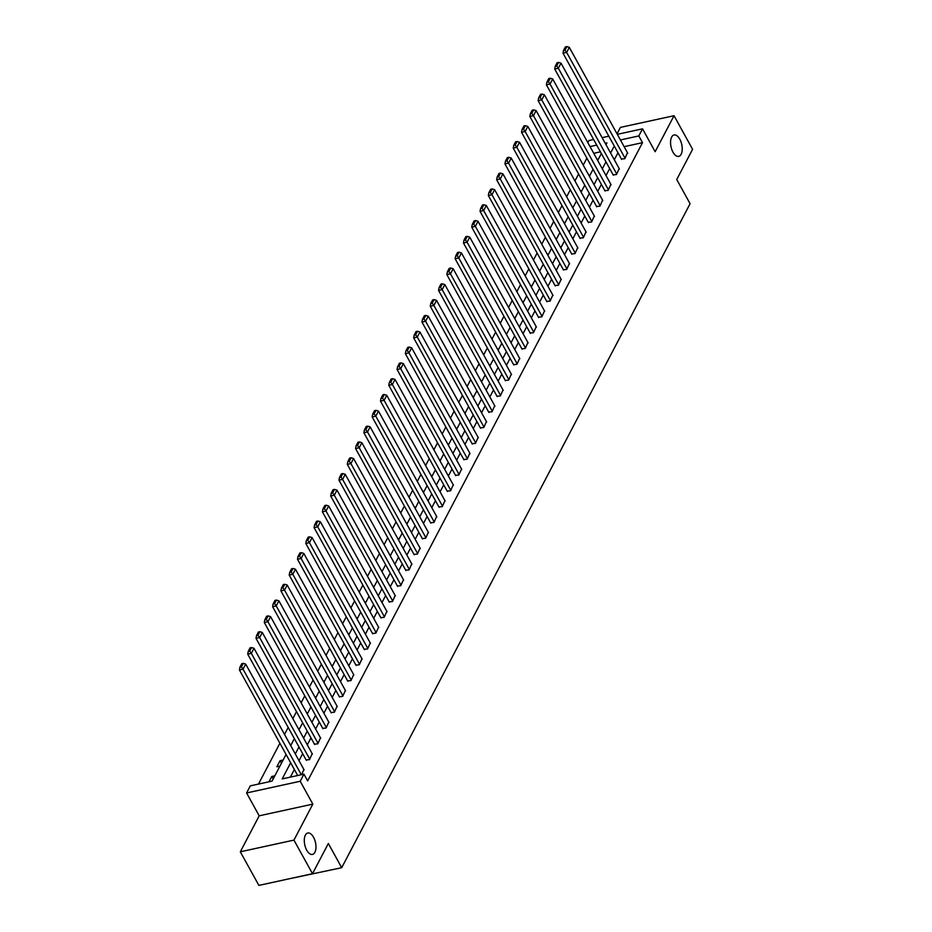 <?xml version="1.0" encoding="UTF-8"?>
<svg xmlns="http://www.w3.org/2000/svg" width="932" height="932" viewBox="0 0 932 932"><rect width="100%" height="100%" fill="white"/><g stroke="black" fill="none" stroke-linecap="round" stroke-linejoin="round"><path stroke-width="1.4" d="M672.986 152.172A10.963 5.487 -102.3 0 1 670.586 141.408A10.963 5.487 -102.3 0 1 674.057 134.965A10.963 5.487 -102.3 0 1 679.801 139.194A10.963 5.487 -102.3 0 1 682.201 149.959A10.963 5.487 -102.3 0 1 678.729 156.39A10.963 5.487 -102.3 0 1 672.986 152.172M306.733 850.217A10.963 5.487 -102.3 0 1 304.321 839.452A10.963 5.487 -102.3 0 1 307.805 833.01A10.963 5.487 -102.3 0 1 313.536 837.239A10.963 5.487 -102.3 0 1 315.948 848.004A10.963 5.487 -102.3 0 1 312.476 854.434A10.963 5.487 -102.3 0 1 306.733 850.217M587.824 142.596L588.908 140.534L593.626 139.509M287.906 879.074L341.706 867.692L690.088 203.712L676.737 179.515L692.581 149.306L674.034 115.708L620.409 127.393L617.031 133.824M341.706 867.692L328.344 843.495L312.5 873.703L258.875 885.4L240.316 851.801L293.941 840.105L312.826 804.118L300.221 781.261L246.584 792.957L250.312 785.862L272.051 781.121L286.054 754.442M312.826 804.118L259.201 815.815L240.316 851.801M259.201 815.815L246.584 792.957M586.904 158.16L583.234 165.139M578.597 173.969L574.939 180.948M570.302 189.79L566.644 196.769M562.008 205.599L558.35 212.578M553.713 221.42L550.055 228.387M545.406 237.229L541.748 244.207M537.112 253.05L533.453 260.016M528.817 268.859L525.159 275.837M520.522 284.668L516.864 291.646M512.227 300.488L508.557 307.467M503.921 316.298L500.263 323.276M495.626 332.118L491.968 339.085M487.331 347.927L483.673 354.906M479.036 363.748L475.367 370.715M470.73 379.557L467.072 386.535M462.435 395.366L458.777 402.344M454.14 411.187L450.482 418.153M445.846 426.996L442.187 433.974M437.539 442.817L433.881 449.783M429.244 458.626L425.586 465.604M420.949 474.435L417.291 481.413M412.655 490.255L408.997 497.234M404.36 506.064L400.69 513.043M396.053 521.885L392.395 528.852M387.759 537.694L384.101 544.672M379.464 553.515L375.806 560.482M371.169 569.324L367.511 576.302M362.863 585.133L359.204 592.111M354.568 600.954L350.91 607.92M346.273 616.763L342.615 623.741M337.978 632.583L334.32 639.55M329.683 648.392L326.014 655.371M321.377 664.201L317.719 671.18M313.082 680.022L309.424 687.001M304.787 695.831L301.129 702.81M296.493 711.652L292.823 718.619M288.186 727.461L284.528 734.439M279.891 743.282L258.479 784.08M312.5 873.703L293.941 840.105M600.429 151.834L593.731 153.302M274.824 775.843L271.76 776.507L268.987 781.797M279.926 766.104L276.874 766.78L280.066 760.698L283.118 760.023M291.425 744.214L290.085 744.505M299.72 728.393L298.38 728.684M308.014 712.584L306.686 712.875M316.309 696.775L314.981 697.054M324.604 680.954L323.276 681.245M332.91 665.145L331.571 665.436M341.205 649.324L339.877 649.616M349.5 633.515L348.172 633.807M357.795 617.695L356.467 617.986M366.101 601.886L364.762 602.177M374.396 586.077L373.056 586.368M382.691 570.256L381.363 570.547M390.986 554.447L389.658 554.738M399.292 538.626L397.952 538.917M407.587 522.817L406.247 523.108M415.882 507.008L414.554 507.288M424.177 491.187L422.848 491.479M432.471 475.378L431.143 475.67M440.778 459.558L439.438 459.849M449.073 443.748L447.733 444.04M457.367 427.928L456.039 428.219M465.662 412.119L464.334 412.41M473.969 396.31L472.629 396.601M482.263 380.489L480.924 380.78M490.558 364.68L489.23 364.971M498.853 348.859L497.525 349.151M507.148 333.05L505.82 333.341M515.454 317.241L514.115 317.521M523.749 301.42L522.421 301.712M532.044 285.611L530.716 285.903M540.339 269.791L539.011 270.082M548.645 253.982L547.305 254.273M556.94 238.161L555.6 238.452M565.235 222.352L563.907 222.643M573.529 206.543L572.201 206.834M581.836 190.722L580.496 191.013M590.131 174.913L588.791 175.204M598.426 159.092L597.097 159.384M290.656 762.784L282.198 778.907L303.937 774.166L307.653 780.888L642.521 142.654L624.125 146.674M617.974 152.755L614.316 159.733M609.679 168.576L606.01 175.542M601.373 184.385L597.715 191.363M593.078 200.205L589.42 207.172M584.783 216.014L581.125 222.993M576.489 231.823L572.819 238.802M568.182 247.644L564.524 254.622M559.887 263.453L556.229 270.431M551.593 279.274L547.934 286.24M543.298 295.083L539.64 302.061M534.991 310.904L531.333 317.87M526.697 326.713L523.038 333.691M518.402 342.522L514.744 349.5M510.107 358.342L506.449 365.321M501.812 374.151L498.142 381.13M493.506 389.972L489.848 396.939M485.211 405.781L481.553 412.76M476.916 421.59L473.258 428.569M468.621 437.411L464.963 444.389M460.315 453.22L456.657 460.198M452.02 469.041L448.362 476.007M443.725 484.85L440.067 491.828M435.43 500.67L431.772 507.637M427.124 516.479L423.466 523.458M418.829 532.288L415.171 539.267M410.534 548.109L406.876 555.088M402.24 563.918L398.581 570.897M393.945 579.739L390.275 586.706M385.638 595.548L381.98 602.526M377.344 611.357L373.685 618.335M369.049 627.178L365.391 634.156M360.754 642.987L357.096 649.965M352.447 658.808L348.789 665.774M344.153 674.617L340.495 681.595M335.858 690.437L332.2 697.404M327.563 706.246L323.905 713.225M319.268 722.055L315.599 729.034M310.962 737.876L307.304 744.854M302.667 753.685L299.009 760.663M294.372 769.506L290.365 777.125M301.607 774.678L303.89 769.506M306.127 759.941L309.482 759.662L312.185 753.685M314.422 744.132L317.777 743.853L320.48 737.876M322.717 728.323L326.072 728.032L328.775 722.055M331.011 712.502L334.378 712.223L337.081 706.246M339.318 696.693L342.673 696.402L345.376 690.426M347.613 680.873L350.968 680.593L353.671 674.617M355.908 665.064L359.263 664.784L361.966 658.808M364.202 649.255L367.558 648.963L370.272 642.987M372.497 633.434L375.864 633.154L378.567 627.178M380.804 617.625L384.159 617.333L386.862 611.357M389.098 601.804L392.454 601.524L395.156 595.548M397.393 585.995L400.748 585.715L403.451 579.739M405.688 570.174L409.055 569.895L411.758 563.918M413.994 554.365L417.35 554.086L420.052 548.109M422.289 538.556L425.644 538.265L428.347 532.288M430.584 522.736L433.939 522.456L436.642 516.479M438.879 506.926L442.234 506.635L444.948 500.659M447.185 491.106L450.54 490.826L453.243 484.85M455.48 475.297L458.835 475.017L461.538 469.041M463.775 459.488L467.13 459.196L469.833 453.22M472.07 443.667L475.425 443.387L478.139 437.411M480.364 427.858L483.731 427.567L486.434 421.59M488.671 412.037L492.026 411.758L494.729 405.781M496.966 396.228L500.321 395.949L503.024 389.972M505.26 380.407L508.616 380.128L511.318 374.151M513.555 364.598L516.922 364.319L519.625 358.342M521.862 348.789L525.217 348.498L527.92 342.522M530.157 332.969L533.512 332.689L536.215 326.713M538.451 317.16L541.807 316.868L544.509 310.892M546.746 301.339L550.101 301.059L552.816 295.083M555.041 285.53L558.408 285.25L561.111 279.274M563.347 269.709L566.703 269.43L569.405 263.453M571.642 253.9L574.997 253.62L577.7 247.644M579.937 238.091L583.292 237.8L585.995 231.823M588.232 222.27L591.599 221.991L594.301 216.014M596.538 206.461L599.893 206.17L602.596 200.205M604.833 190.641L608.188 190.361L610.891 184.385M613.128 174.832L616.483 174.552L619.186 168.576M621.423 159.023L624.789 158.731L627.492 152.755M617.322 134.336L642.544 128.837L655.149 151.695L674.034 115.708M642.544 128.837L638.816 135.932L620.421 139.951M642.521 142.654L638.816 135.932M303.937 774.166L300.221 781.261M602.119 137.656L608.829 136.189M605.998 144.67L606.93 142.887L605.217 143.26M596.725 145.112L590.026 146.58M290.691 745.6L294.349 738.622M298.986 729.779L302.644 722.813M307.292 713.97L310.95 706.992M315.587 698.161L319.245 691.183M323.882 682.341L327.54 675.362M332.176 666.531L335.835 659.553M340.471 650.711L344.141 643.744M348.778 634.902L352.436 627.923M357.072 619.081L360.731 612.114M365.367 603.272L369.025 596.294M373.662 587.463L377.332 580.485M381.969 571.642L385.627 564.676M390.263 555.833L393.921 548.855M398.558 540.012L402.216 533.046M406.853 524.203L410.511 517.225M415.159 508.394L418.817 501.416M423.454 492.574L427.112 485.595M431.749 476.765L435.407 469.786M440.044 460.944L443.702 453.977M448.339 445.135L452.008 438.157M456.645 429.314L460.303 422.347M464.94 413.505L468.598 406.527M473.235 397.696L476.893 390.718M481.529 381.875L485.188 374.897M489.836 366.066L493.494 359.088M498.131 350.246L501.789 343.279M506.425 334.437L510.084 327.458M514.72 318.627L518.378 311.649M523.015 302.807L526.685 295.828M531.322 286.998L534.98 280.019M539.616 271.177L543.274 264.21M547.911 255.368L551.569 248.39M556.206 239.547L559.876 232.581M564.512 223.738L568.17 216.76M572.807 207.929L576.465 200.951M581.102 192.109L584.76 185.13M589.397 176.299L593.055 169.321M597.703 160.479L601.361 153.512M614.258 146.033L610.6 153.011M605.963 161.853L602.305 168.832M597.668 177.662L594.01 184.641M589.374 193.483L585.704 200.45M581.067 209.292L577.409 216.271M572.772 225.113L569.114 232.08M564.477 240.922L560.819 247.9M556.183 256.731L552.525 263.709M547.876 272.552L544.218 279.53M539.581 288.361L535.923 295.339M531.287 304.182L527.629 311.148M522.992 319.991L519.334 326.969M514.697 335.811L511.027 342.778M506.391 351.62L502.732 358.599M498.096 367.429L494.438 374.408M489.801 383.25L486.143 390.217M481.506 399.059L477.848 406.037M473.2 414.88L469.542 421.847M464.905 430.689L461.247 437.667M456.61 446.498L452.952 453.476M448.315 462.319L444.657 469.297M440.021 478.128L436.351 485.106M431.714 493.948L428.056 500.915M423.419 509.757L419.761 516.736M415.124 525.578L411.466 532.545M406.83 541.387L403.16 548.365M398.523 557.196L394.865 564.175M390.228 573.017L386.57 579.984M381.934 588.826L378.276 595.804M373.639 604.647L369.981 611.613M365.332 620.456L361.674 627.434M357.038 636.265L353.379 643.243M348.743 652.085L345.085 659.064M340.448 667.894L336.79 674.873M332.153 683.715L328.483 690.682M323.847 699.524L320.189 706.503M315.552 715.345L311.894 722.312M307.257 731.154L303.599 738.132M298.962 746.963L295.293 753.941M273.158 779.024L271.76 776.507M281.452 763.215L280.066 760.698M301.316 774.737L243.042 669.164L239.419 669.957L297.692 775.529M304.112 769.902L245.699 664.097L243.042 669.164L241.388 666.893L243.252 663.339L241.796 663.654L239.932 667.207L241.388 666.893M239.419 669.957L239.932 667.207M243.252 663.339L245.699 664.097M309.75 759.161L251.337 653.344L247.714 654.136L306.348 760.349M312.406 754.093L253.993 648.276L251.337 653.344L249.683 651.072L251.547 647.53L250.091 647.845L248.238 651.398L249.683 651.072M247.714 654.136L248.238 651.398M251.547 647.53L253.993 648.276M318.045 743.34L259.632 637.535L256.009 638.327L314.643 744.528M320.701 738.272L262.288 632.467L259.632 637.535L257.978 635.263L259.842 631.71L258.397 632.036L256.533 635.577L257.978 635.263M256.009 638.327L256.533 635.577M259.842 631.71L262.288 632.467M326.34 727.531L267.927 621.726L264.304 622.506L322.938 728.719M328.996 722.463L270.595 616.646L267.927 621.726L266.284 619.454L268.136 615.901L266.692 616.215L264.828 619.768L266.284 619.454M264.304 622.506L264.828 619.768M268.136 615.901L270.595 616.646M334.635 711.71L276.233 605.905L272.61 606.697L331.233 712.91M337.302 706.642L278.889 600.837L276.233 605.905L274.579 603.633L276.443 600.091L274.987 600.406L273.123 603.948L274.579 603.633M272.61 606.697L273.123 603.948M276.443 600.091L278.889 600.837M342.941 695.901L284.528 590.096L280.905 590.888L339.539 697.089M345.597 690.833L287.184 585.028L284.528 590.096L282.874 587.824L284.738 584.271L283.281 584.585L281.429 588.139L282.874 587.824M280.905 590.888L281.429 588.139M284.738 584.271L287.184 585.028M351.236 680.092L292.823 574.275L289.2 575.067L347.834 681.28M353.892 675.013L295.479 569.207L292.823 574.275L291.168 572.003L293.032 568.462L291.588 568.776L289.724 572.318L291.168 572.003M289.2 575.067L289.724 572.318M293.032 568.462L295.479 569.207M359.531 664.271L301.118 558.466L297.494 559.258L356.129 665.46M362.187 659.204L303.785 553.398L301.118 558.466L299.463 556.194L301.327 552.641L299.883 552.967L298.019 556.509L299.463 556.194M297.494 559.258L298.019 556.509M301.327 552.641L303.785 553.398M367.825 648.462L309.424 542.645L305.801 543.438L364.424 649.651M370.493 643.395L312.08 537.578L309.424 542.645L307.77 540.385L309.622 536.832L308.177 537.147L306.313 540.7L307.77 540.385M305.801 543.438L306.313 540.7M309.622 536.832L312.08 537.578M376.12 632.642L317.719 526.836L314.096 527.629L372.718 633.842M378.788 627.574L320.375 521.769L317.719 526.836L316.065 524.565L317.928 521.023L316.472 521.337L314.62 524.879L316.065 524.565M314.096 527.629L314.62 524.879M317.928 521.023L320.375 521.769M384.427 616.833L326.014 511.027L322.39 511.808L381.025 618.021M387.083 611.765L328.67 505.96L326.014 511.027L324.359 508.755L326.223 505.202L324.779 505.517L322.915 509.07L324.359 508.755M322.39 511.808L322.915 509.07M326.223 505.202L328.67 505.96M392.722 601.012L334.308 495.207L330.685 495.999L389.32 602.212M395.378 595.944L336.976 490.139L334.308 495.207L332.654 492.935L334.518 489.393L333.073 489.708L331.21 493.249L332.654 492.935M330.685 495.999L331.21 493.249M334.518 489.393L336.976 490.139M401.016 585.203L342.603 479.398L338.98 480.19L397.615 586.391M403.673 580.135L345.271 474.33L342.603 479.398L340.961 477.126L342.813 473.572L341.368 473.887L339.504 477.44L340.961 477.126M338.98 480.19L339.504 477.44M342.813 473.572L345.271 474.33M409.311 569.394L350.91 463.577L347.287 464.369L405.909 570.582M411.979 564.326L353.566 458.509L350.91 463.577L349.255 461.305L351.119 457.763L349.663 458.078L347.799 461.631L349.255 461.305M347.287 464.369L347.799 461.631M351.119 457.763L353.566 458.509M417.618 553.573L359.204 447.768L355.581 448.56L414.216 554.761M420.274 548.505L361.861 442.7L359.204 447.768L357.55 445.496L359.414 441.943L357.958 442.269L356.106 445.811L357.55 445.496M355.581 448.56L356.106 445.811M359.414 441.943L361.861 442.7M425.912 537.764L367.499 431.947L363.876 432.739L422.511 538.952M428.569 532.696L370.155 426.879L367.499 431.947L365.845 429.687L367.709 426.134L366.264 426.448L364.4 430.002L365.845 429.687M363.876 432.739L364.4 430.002M367.709 426.134L370.155 426.879M434.207 521.943L375.794 416.138L372.171 416.93L430.805 523.143M436.863 516.876L378.462 411.07L375.794 416.138L374.151 413.866L376.004 410.325L374.559 410.639L372.695 414.181L374.151 413.866M372.171 416.93L372.695 414.181M376.004 410.325L378.462 411.07M442.502 506.134L384.101 400.329L380.477 401.11L439.1 507.323M445.17 501.067L386.757 395.261L384.101 400.329L382.446 398.057L384.31 394.504L382.854 394.818L380.99 398.372L382.446 398.057M380.477 401.11L380.99 398.372M384.31 394.504L386.757 395.261M450.808 490.325L392.395 384.508L388.772 385.3L447.395 491.513M453.465 485.246L395.052 379.44L392.395 384.508L390.741 382.237L392.605 378.695L391.149 379.009L389.296 382.551L390.741 382.237M388.772 385.3L389.296 382.551M392.605 378.695L395.052 379.44M459.103 474.505L400.69 368.699L397.067 369.491L455.701 475.693M461.759 469.437L403.346 363.631L400.69 368.699L399.036 366.427L400.9 362.874L399.455 363.189L397.591 366.742L399.036 366.427M397.067 369.491L397.591 366.742M400.9 362.874L403.346 363.631M467.398 458.695L408.985 352.878L405.362 353.671L463.996 459.884M470.054 453.628L411.653 347.811L408.985 352.878L407.331 350.607L409.195 347.065L407.75 347.38L405.886 350.933L407.331 350.607M405.362 353.671L405.886 350.933M409.195 347.065L411.653 347.811M475.693 442.875L417.291 337.069L413.657 337.862L472.291 444.063M478.349 437.807L419.948 332.002L417.291 337.069L415.637 334.798L417.489 331.256L416.045 331.571L414.181 335.112L415.637 334.798M413.657 337.862L414.181 335.112M417.489 331.256L419.948 332.002M483.988 427.066L425.586 321.26L421.963 322.041L480.586 428.254M486.655 421.998L428.242 316.181L425.586 321.26L423.932 318.989L425.796 315.435L424.34 315.75L422.476 319.303L423.932 318.989M421.963 322.041L422.476 319.303M425.796 315.435L428.242 316.181M492.294 411.245L433.881 305.44L430.258 306.232L488.892 412.445M494.95 406.177L436.537 300.372L433.881 305.44L432.227 303.168L434.091 299.626L432.646 299.941L430.782 303.483L432.227 303.168M430.258 306.232L430.782 303.483M434.091 299.626L436.537 300.372M500.589 395.436L442.176 289.631L438.553 290.423L497.187 396.624M503.245 390.368L444.832 284.563L442.176 289.631L440.521 287.359L442.385 283.806L440.941 284.12L439.077 287.673L440.521 287.359M438.553 290.423L439.077 287.673M442.385 283.806L444.832 284.563M508.884 379.627L450.471 273.81L446.847 274.602L505.482 380.815M511.54 374.559L453.138 268.742L450.471 273.81L448.828 271.538L450.68 267.997L449.236 268.311L447.372 271.864L448.828 271.538M446.847 274.602L447.372 271.864M450.68 267.997L453.138 268.742M517.178 363.806L458.777 258.001L455.154 258.793L513.777 364.995M519.846 358.738L461.433 252.933L458.777 258.001L457.123 255.729L458.987 252.176L457.53 252.502L455.666 256.044L457.123 255.729M455.154 258.793L455.666 256.044M458.987 252.176L461.433 252.933M525.485 347.997L467.072 242.18L463.449 242.972L522.083 349.185M528.141 342.929L469.728 237.112L467.072 242.18L465.418 239.92L467.282 236.367L465.825 236.681L463.973 240.235L465.418 239.92M463.449 242.972L463.973 240.235M467.282 236.367L469.728 237.112M533.78 332.176L475.367 226.371L471.743 227.163L530.378 333.376M536.436 327.109L478.023 221.303L475.367 226.371L473.712 224.099L475.576 220.558L474.132 220.872L472.268 224.414L473.712 224.099M471.743 227.163L472.268 224.414M475.576 220.558L478.023 221.303M542.075 316.367L483.661 210.562L480.038 211.343L538.673 317.556M544.731 311.3L486.329 205.494L483.661 210.562L482.007 208.29L483.871 204.737L482.427 205.052L480.562 208.605L482.007 208.29M480.038 211.343L480.562 208.605M483.871 204.737L486.329 205.494M550.369 300.547L491.968 194.741L488.345 195.534L546.967 301.747M553.037 295.479L494.624 189.674L491.968 194.741L490.314 192.47L492.178 188.928L490.721 189.243L488.857 192.784L490.314 192.47M488.345 195.534L488.857 192.784M492.178 188.928L494.624 189.674M558.676 284.738L500.263 178.932L496.64 179.725L555.262 285.926M561.332 279.67L502.919 173.865L500.263 178.932L498.608 176.661L500.472 173.107L499.016 173.422L497.164 176.975L498.608 176.661M496.64 179.725L497.164 176.975M500.472 173.107L502.919 173.865M566.971 268.929L508.557 163.112L504.934 163.904L563.569 270.117M569.627 263.861L511.214 158.044L508.557 163.112L506.903 160.84L508.767 157.298L507.323 157.613L505.459 161.166L506.903 160.84M504.934 163.904L505.459 161.166M508.767 157.298L511.214 158.044M575.265 253.108L516.852 147.303L513.229 148.095L571.864 254.296M577.922 248.04L519.52 142.235L516.852 147.303L515.198 145.031L517.062 141.489L515.617 141.804L513.753 145.345L515.198 145.031M513.229 148.095L513.753 145.345M517.062 141.489L519.52 142.235M583.56 237.299L525.147 131.494L521.524 132.274L580.158 238.487M586.216 232.231L527.815 126.414L525.147 131.494L523.504 129.222L525.357 125.669L523.912 125.983L522.048 129.536L523.504 129.222M521.524 132.274L522.048 129.536M525.357 125.669L527.815 126.414M591.855 221.478L533.453 115.673L529.83 116.465L588.453 222.678M594.523 216.41L536.11 110.605L533.453 115.673L531.799 113.401L533.663 109.859L532.207 110.174L530.343 113.716L531.799 113.401M529.83 116.465L530.343 113.716M533.663 109.859L536.11 110.605M600.161 205.669L541.748 99.864L538.125 100.656L596.76 206.857M602.818 200.601L544.404 94.796L541.748 99.864L540.094 97.592L541.958 94.039L540.502 94.353L538.649 97.907L540.094 97.592M538.125 100.656L538.649 97.907M541.958 94.039L544.404 94.796M608.456 189.86L550.043 84.043L546.42 84.835L605.054 191.048M611.112 184.781L552.699 78.975L550.043 84.043L548.389 81.771L550.253 78.23L548.808 78.544L546.944 82.098L548.389 81.771M546.42 84.835L546.944 82.098M550.253 78.23L552.699 78.975M616.751 174.039L558.338 68.234L554.715 69.026L613.349 175.228M619.407 168.972L561.006 63.166L558.338 68.234L556.695 65.962L558.548 62.409L557.103 62.735L555.239 66.277L556.695 65.962M554.715 69.026L555.239 66.277M558.548 62.409L561.006 63.166M625.046 158.23L566.644 52.413L563.021 53.206L621.644 159.419M627.714 153.163L569.301 47.346L566.644 52.413L564.99 50.153L566.854 46.6L565.398 46.915L563.534 50.468L564.99 50.153M563.021 53.206L563.534 50.468M566.854 46.6L569.301 47.346"/></g></svg>

